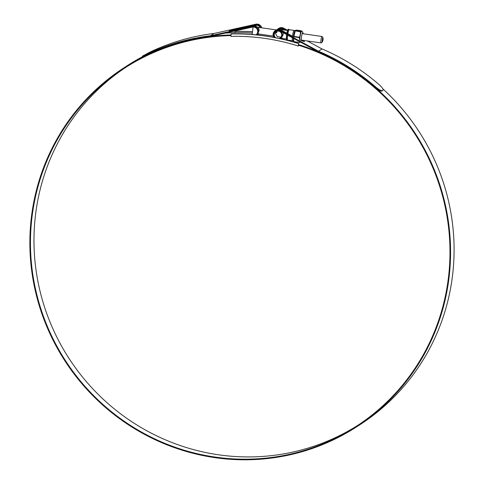 <?xml version="1.0" encoding="UTF-8"?>
<svg xmlns="http://www.w3.org/2000/svg" width="484" height="484" viewBox="0 0 484 484"><rect width="100%" height="100%" fill="white"/><g stroke="black" fill="none" stroke-linecap="round" stroke-linejoin="round"><path stroke-width="0.73" d="M298.598 43.62A215.114 210.014 -122.9 0 0 231.128 33.953L230.941 36.354A212.7 207.654 57.1 0 1 298.217 45.998L298.707 43.548A215.114 210.014 -122.9 0 0 231.243 33.88L231.128 33.953M298.707 43.548L298.38 45.417M299.112 45.411L298.217 45.998M258.529 34.074A213.311 208.253 57.1 0 1 261.445 34.364M302.591 41.067L302.597 41.031A215.114 210.014 -122.9 0 0 302.173 40.898M252.503 31.732A215.114 210.014 -122.9 0 0 235.133 31.357L234.867 32.7M252.497 31.811A215.114 210.014 -122.9 0 0 235.024 31.43M323.016 39.591A2.154 0.357 98.2 0 0 322.979 37.752A2.154 0.357 98.2 0 0 322.229 40.099A2.154 0.357 98.2 0 0 322.38 41.957A2.154 0.357 98.2 0 0 323.016 39.591M322.38 41.957L321.182 42.876A3.255 0.538 -81.8 0 1 321.086 42.913A3.255 0.538 -81.8 0 1 320.952 40.075A3.255 0.538 -81.8 0 1 322.005 36.469A3.255 0.538 -81.8 0 1 322.09 36.524L322.979 37.752M276.394 29.929L258.541 27.37L258.716 28.792M256.018 34.848A4.295 4.193 -122.9 0 0 253.495 27.068A0.502 0.49 -122.9 0 0 253.011 27.491L252.176 34.503M357.906 425.273A213.311 208.253 57.1 0 1 132.773 422.369A213.311 208.253 57.1 0 1 35.465 215.241A213.311 208.253 57.1 0 1 126.046 67.185M298.507 45.218A213.311 208.253 57.1 0 1 448.48 277.217A213.311 208.253 57.1 0 1 356.151 426.422A213.311 208.253 57.1 0 1 130.16 425.218A213.311 208.253 57.1 0 1 31.956 217.516A213.311 208.253 57.1 0 1 124.279 68.317A213.311 208.253 57.1 0 1 230.935 35.592M376.389 87.574C379.722 90.175 381.755 91.161 382.487 90.526L382.088 90.968C381.35 91.603 379.317 90.617 375.989 88.015L376.389 87.574A214.63 209.542 -122.9 0 0 318.545 51.225L280.248 30.468A5.009 4.888 -122.9 0 0 273.805 37.365M275.269 30.631L276.007 30.153A5.009 4.888 57.1 0 1 280.98 29.99L293.764 36.863M275.626 31.248A4.398 4.289 57.1 0 1 275.983 30.928M375.989 88.015A214.019 208.949 -122.9 0 0 318.297 51.776L279.97 31A4.398 4.289 -122.9 0 0 274.64 37.522M284.217 30.002L282.747 29.203A4.398 4.289 -122.9 0 0 278.306 29.397M298.58 44.613A213.922 208.852 57.1 0 1 449.079 277.302A213.922 208.852 57.1 0 1 356.484 426.93A213.922 208.852 57.1 0 1 129.845 425.732A213.922 208.852 57.1 0 1 31.357 217.431A213.922 208.852 57.1 0 1 123.946 67.802A213.922 208.852 57.1 0 1 231.007 34.981M382.765 88.79A213.922 208.852 57.1 0 1 452.588 275.033A213.922 208.852 57.1 0 1 359.999 424.662L356.484 426.93M123.946 67.802L127.461 65.528A213.922 208.852 57.1 0 1 142.435 56.719M225.133 33.13A213.922 208.852 57.1 0 1 252.346 33.081M260.156 27.6A4.398 4.289 -122.9 0 0 255.31 25.271L234.903 29.947M256.169 34.86A4.398 4.289 -122.9 0 0 252.533 27.068L210.625 36.342A214.019 208.949 -122.9 0 0 146.374 55.103L142.756 56.664M303.063 41.255L302.101 40.378M285.923 30.244L283.019 28.671A5.009 4.888 -122.9 0 0 277.108 29.627M299.711 39.803L304.49 41.691L303.498 40.39M318.545 51.225L322.054 48.951L307.255 40.928M287.665 30.311L283.757 28.193A5.009 4.888 -122.9 0 0 278.784 28.356L278.046 28.834M260.858 27.703A5.009 4.888 -122.9 0 0 255.165 24.678L229.253 30.909L253.132 25.997A5.009 4.888 57.1 0 1 259.17 30.335L257.155 34.963M257.881 34.461L258.68 33.965M257.004 34.945A5.009 4.888 -122.9 0 0 252.394 26.475L210.516 35.743L214.025 33.469A214.63 209.542 -122.9 0 0 149.598 52.29L142.477 56.12L142.508 56.858M261.802 27.842A5.009 4.888 -122.9 0 0 255.903 24.2L214.025 33.469M142.477 56.12L146.089 54.565L146.374 55.103M210.516 35.743A214.63 209.542 -122.9 0 0 146.089 54.565M382.487 90.526L382.723 90.369C383.703 89.897 382.765 88.203 379.904 85.299A214.63 209.542 -122.9 0 0 322.054 48.951M289.378 29.754A5.3 0.871 98.2 0 0 289.299 29.718A5.3 0.871 98.2 0 0 287.865 33.717M287.635 35.157A5.3 0.871 98.2 0 0 287.587 35.586A5.3 0.871 98.2 0 0 287.792 40.202L293.437 40.747M287.605 30.486L280.248 29.476L281.67 30.359M282.983 32.628L283.158 34.806L281.573 37.631L280.327 38.442A4.295 4.193 -122.9 0 0 280.206 31.254A4.295 4.193 -122.9 0 0 274.791 37.552M276.642 31.291L275.45 33.553L277.326 36.639L280.974 37.165M279.183 38.43A3.793 3.703 -122.9 0 0 279.952 31.672A3.793 3.703 -122.9 0 0 274.283 34.303A3.793 3.703 -122.9 0 0 275.644 37.716M279.195 28.937A4.295 4.193 -122.9 0 0 279.165 28.955L278.5 29.385M276.63 32.785L277.193 31.139M299.378 37.292L300.134 35.423L299.342 37.413L299.681 38.938A5.639 0.932 -81.8 0 1 299.826 37.389A5.639 0.932 -81.8 0 1 300.056 35.78L300.189 35.81A5.56 0.92 98.2 0 0 299.959 37.395A5.56 0.92 98.2 0 0 299.82 38.926M293.836 36.5L295.409 30.311M300.104 42.211L300.104 42.211A5.56 0.92 98.2 0 1 299.899 41.805M301.841 31.272L301.369 31.575A5.56 0.92 98.2 0 0 300.685 33.456L300.189 35.81M301.762 31.236L302.718 31.902L303.129 33.765M300.032 35.38L300.558 33.39A5.639 0.932 -81.8 0 1 301.254 31.484L301.369 31.575M300.594 31.648L301.429 31.454M300.54 31.787L300.685 33.456M293.891 41.721L299.136 42.326L299.39 41.527M293.298 39.815A5.245 0.865 -81.8 0 1 293.304 38.224A5.324 0.877 98.2 0 0 293.461 40.813L293.77 41.618M293.746 41.527L293.401 38.278M295.004 30.994L293.969 36.451L299.245 37.207L299.197 37.589L293.921 36.832M295.052 30.849L300.395 31.769L300.389 33.705M296.202 30.093L295.204 30.776L301.242 31.351M299.348 37.528L299.566 39.283M299.65 41.019L299.173 42.477L299.965 42.271A5.639 0.932 -81.8 0 1 299.729 41.709M293.522 38.345L293.861 41.57M299.173 42.477L300.044 42.265M256.417 25.174L255.165 25.985M280.248 30.468L280.98 29.99M283.019 28.671L283.757 28.193M252.394 26.475L253.132 25.997M255.165 24.678L255.903 24.2M247.354 27.031L245.642 26.783M289.341 29.724L288.754 29.258A5.705 0.938 98.2 0 0 287.163 33.336M286.927 34.769A5.705 0.938 98.2 0 0 286.824 35.532A5.705 0.938 98.2 0 0 286.806 40.196M286.57 40.136L286.558 35.477A5.53 0.914 -81.8 0 1 286.673 34.636L286.558 35.477A5.53 0.914 -81.8 0 0 286.613 40.148M288.754 29.258L288.143 29.385L287.671 30.292L286.909 33.202A5.53 0.914 -81.8 0 1 288.41 29.367M289.299 29.718L294.187 30.419A5.3 0.871 98.2 0 0 292.481 36.197M292.336 37.704A5.3 0.871 98.2 0 0 292.681 40.904M293.425 36.693L294.907 30.722A5.324 0.877 98.2 0 0 293.467 36.427A5.324 0.877 98.2 0 0 293.437 36.699A5.245 0.865 -81.8 0 1 293.461 36.415A5.245 0.865 -81.8 0 1 294.472 31.635M302.167 40.202A4.235 0.696 -81.8 0 1 301.919 40.789M301.326 40.535A4.235 0.696 -81.8 0 1 301.417 37.413A4.235 0.696 -81.8 0 1 302.373 33.202A4.235 0.696 -81.8 0 1 303.093 33.759M300.588 33.765L300.237 35.435M299.687 40.033L299.777 39.271M300.655 42.211L299.154 42.477L293.734 41.551M296.305 30.075L301.568 30.831L296.287 30.075L294.907 30.722M322.005 36.469L302.204 33.632M256.024 34.848L256.647 34.443M255.05 25.961L256.272 25.168M321.086 42.913L301.284 40.075M281.99 37.31L281.531 37.244M273.242 36.052L258.365 33.922M294.187 30.419L294.865 30.776M275.656 31.23L276.418 30.734M286.383 38.992L280.732 38.182M293.461 40.813L293.298 38.224M301.986 40.819L302.21 40.208M299.154 42.477L293.897 41.727"/></g></svg>
